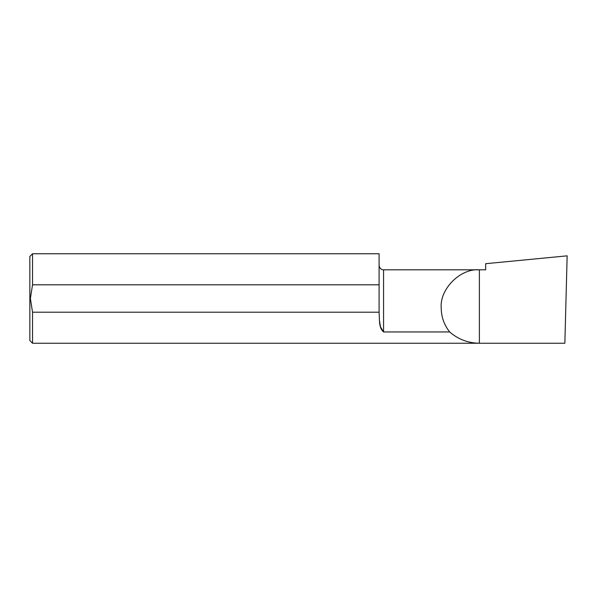 <?xml version="1.0" encoding="UTF-8"?>
<svg xmlns="http://www.w3.org/2000/svg" width="597" height="597" viewBox="0 0 597 597"><rect width="100%" height="100%" fill="white"/><g stroke="black" fill="none" stroke-linecap="round" stroke-linejoin="round"><path stroke-width="0.9" d="M441.213 307.992C439.511 289.105 460.503 268.113 479.391 269.814L485.659 269.814L485.659 263.695L567.15 255.844L564.859 343.245L479.391 343.245C468.108 343.103 458.205 339.342 449.675 331.954C444.131 324.932 441.31 316.94 441.213 307.992M379.095 312.201L32.536 312.201L30.387 298.5L32.536 284.799L379.095 284.799L379.095 312.895C379.699 320.313 378.67 327.895 383.572 331.954L449.675 331.954M32.536 284.799L32.536 253.755L29.85 256.441L29.85 340.559L32.536 343.245L479.391 343.245L479.391 269.814L383.572 269.814L383.572 331.954L380.453 326.79L379.408 320.179M32.536 343.245L32.536 312.201M32.536 253.755L379.095 253.755L379.095 284.799M383.572 269.814C383.065 270.038 379.588 269.463 379.095 265.337"/></g></svg>
